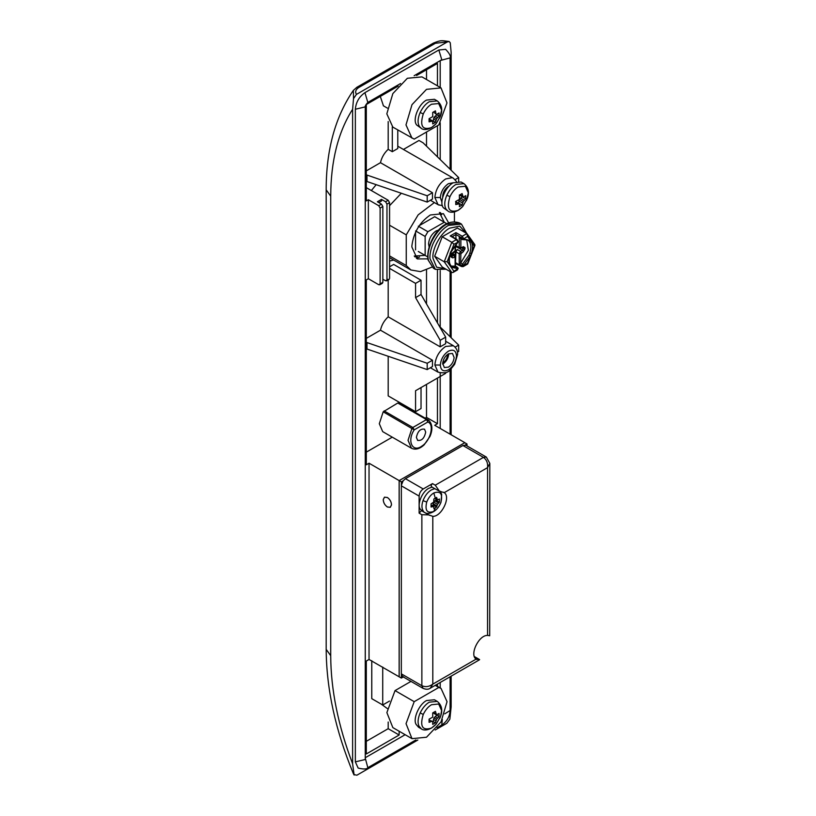 <?xml version="1.0" encoding="UTF-8"?>
<svg xmlns="http://www.w3.org/2000/svg" width="816" height="816" viewBox="0 0 816 816"><rect width="100%" height="100%" fill="white"/><g stroke="black" fill="none" stroke-linecap="round" stroke-linejoin="round"><path stroke-width="1.22" d="M437.121 714.887L434.02 717.845L433 722.017M432.755 721.487L429.104 720.079L432.755 721.487L432.694 724.404L435.428 722.833L436.54 719.304L439.028 716.581L439.028 713.419L436.54 714.938L435.428 711.338L432.694 712.919L432.755 717.121L429.083 719.161L429.083 722.323L431.521 721.466M435.907 713.888L433.49 712.49L434.02 713.48L436.54 714.938M434.02 717.845L436.54 719.304M433.49 719.447L435.907 720.834M435.132 716.601L437.549 717.988M437.101 715.469L439.028 716.581M433.49 721.711L435.428 722.833M440.518 716.54C442.884 710.144 441.793 705.106 437.254 701.393L434.449 699.771L426.513 700.556C419.016 704.29 412.651 719.059 416.15 724.465L418.577 727.26L421.382 728.882C422.504 730.136 428.839 731.901 436.132 724.139L440.518 716.54L441.629 710.563L438.671 704.014L431.511 704.728C428.288 706.574 425.534 709.808 423.259 714.428C419.618 726.373 422.372 730.932 431.511 728.086L436.132 724.139M395.036 690.601L414.202 701.668L438.835 687.449L441.028 688.378L447.046 701.668L441.028 721.895L426.513 737.225L411.998 738.664L392.843 727.597L386.876 712.603L395.036 690.601L410.989 681.391M435.214 685.358L438.835 687.449M411.998 738.664L406.042 723.659L414.202 701.668M436.54 114.464L433.49 111.996L436.54 114.464L439.028 112.945L439.028 116.107L436.54 118.83L435.428 122.349L432.694 123.93L432.755 121.013L429.083 121.849L429.083 118.687L432.755 116.647L432.694 112.445L435.428 110.864L435.907 113.404M433 121.543L434.02 117.371L437.121 114.413M431.521 120.992L429.114 119.605L430.236 119.554L432.755 121.013M437.101 114.985L439.028 116.107M435.132 116.127L437.549 117.514M434.02 117.371L436.54 118.83M433.49 118.973L435.907 120.36M433.49 121.237L435.428 122.349M420.158 112.465C417.608 118.504 417.404 123.247 419.557 126.684L421.382 128.408L416.752 125.062C412.121 120.074 418.445 104.213 426.513 100.082L434.449 99.297L437.254 100.919L429.318 101.704C425.738 103.754 422.688 107.335 420.158 112.465L423.259 113.954C425.534 109.324 428.288 106.09 431.511 104.244L438.671 103.54L441.629 110.089L439.773 117.912M421.964 76.898L407.357 78.275L392.843 93.605L386.825 113.832L392.843 127.123L414.202 139.118L438.835 124.899L446.984 102.898L441.028 87.904L426.513 89.342L411.998 104.662L405.991 124.899L411.998 138.179M456.073 247.044L455.257 246.565L456.073 247.044L457.307 246.33L455.94 245.545L455.94 244.535M455.45 263.15L455.94 251.858L457.307 249.492L455.257 251.624L455.185 255.683M461.754 247.952L463.325 248.86L462.509 250.288L456.491 246.799L455.45 247.401M452.513 253.97L452.513 253.286L455.257 255.265M455.94 262.874L461.407 266.036L461.958 265.72L459.224 263.772L459.224 253.756L460.591 251.389L462.509 250.288L463.325 251.705L460.867 253.756L460.632 262.956L462.58 264.078L468.894 255.398L469.812 253.021L471.373 253.47L474.269 246.024L471.373 241.903C472.862 244.902 472.862 248.758 471.373 253.47L470.383 256.02L468.894 255.398M460.867 262.793L468.364 250.298L466.66 239.537M451.197 266.057L452.166 266.771L457.235 267.169L455.114 266.118L455.114 257.081L452.656 257.866L451.829 256.448L453.747 255.337L451.676 254.143M451.309 266.128L455.114 266.118M455.94 238.874L455.94 234.529L451.829 236.895L450.187 235.946L455.94 232.631L455.94 234.529L461.407 237.691L461.958 238.996L459.224 237.415L460.04 238.282L462.203 239.537L467.65 239.955L468.894 240.955L470.383 240.496L471.373 241.903L469.812 242.27L468.894 240.955M447.188 261.661L450.075 265.771C448.596 262.772 448.596 258.917 450.075 254.204L447.188 261.661L444.23 261.783L434.653 256.244L442.221 267.005L451.799 272.534L444.23 261.783L451.799 242.291L442.221 236.762L434.653 256.244M459.224 263.772L460.632 262.956M451.35 236.232L457.062 239.527L458.194 241.842L451.299 251.654L450.361 254.092C448.984 258.611 448.953 262.16 450.279 264.751L450.075 265.771L453.951 271.289L457.847 268.678L451.064 267.179L450.922 265.771L452.166 266.771M449.993 253.705L450.922 251.338L457.847 242.321L453.951 244.208L451.799 242.291L456.481 239.588L450.187 235.946M453.951 271.289L452.992 272.493L451.799 272.534M467.497 236.385L463.6 238.996L470.383 240.496L467.497 236.385L466.915 233.56L457.337 228.031L442.221 236.762M474.851 244.647L466.915 233.56L462.233 236.263L461.407 237.691M474.484 244.321L474.269 246.024L474.932 245.33L467.701 263.986M467.497 263.466L470.383 256.02L463.6 265.353L467.497 263.466M445.312 268.79L436.621 267.169L433.01 258.386C431.633 249.41 441.007 232.234 449.779 228.123L459.755 226.154L465.977 233.019M446.077 269.239L435.346 269.351L429.971 258.672C429.655 254.235 430.787 249.013 433.367 243.025C437.529 234.62 442.547 228.745 448.412 225.4L461.468 224.104L466.732 233.458M438.845 229.939L436.091 230.928C431.593 234.059 429.083 238.384 428.563 243.882L429.094 246.84M447.046 223.819L444.302 222.238L427.88 231.713L425.146 236.456L425.146 255.418L427.88 256.999M444.302 222.238L434.724 216.699L419.261 225.634M427.88 231.713L418.302 226.185M418.302 251.471L425.146 255.418M425.146 236.456L415.568 230.928M415.568 232.03L415.568 249.89M425.085 255.388L414.232 256.04M439.385 212.476L444.251 222.197M458.643 203.276L459.337 199.308L462.427 196.727M459.337 194.942L463.223 197.186L462.111 193.586L459.377 195.167L459.439 199.369L455.767 201.409L455.767 204.571L459.439 203.735L459.377 206.652L462.111 205.081L463.223 201.552L465.722 198.829L462.417 196.921M460.163 194.728L462.59 196.136M455.787 202.317L458.215 203.714M455.552 201.491L459.439 203.735M458.806 203.174L462.111 205.081M458.806 200.899L462.59 203.082M459.337 199.308L463.223 201.552M460.448 198.053L464.233 200.236M463.223 197.186L465.722 195.667L465.722 198.829M442.721 362.834L442.935 362.712C445.597 360.907 447.137 358.336 447.576 354.991L447.586 354.409M446.842 195.187C444.292 201.226 444.088 205.969 446.24 209.406L448.066 211.13L443.435 207.784C438.804 202.796 445.128 186.935 453.196 182.804L461.132 182.019L463.937 183.641L456.001 184.426C452.431 186.476 449.371 190.067 446.842 195.187L449.942 196.676C452.227 192.056 454.971 188.812 458.204 186.976L465.355 186.262L468.323 192.811L466.456 200.634M442.67 364.13L442.935 363.977C446.219 361.743 448.127 358.561 448.667 354.43L448.678 353.716M387.376 497.505L384.469 497.219L383.275 499.586C383.398 502.646 384.764 505.114 387.376 506.981L390.283 507.277L391.476 504.9C391.343 501.84 389.977 499.372 387.376 497.505M448.412 367.139C451.697 364.905 453.604 361.723 454.145 357.592L452.472 353.461L448.412 353.869C445.128 356.092 443.21 359.275 442.67 363.406L444.343 367.537L448.412 367.139M442.711 197.197L442.67 196.717C442.843 192.433 444.761 188.986 448.412 186.364L449.198 185.977M432.123 505.583L433.082 505.002L433.602 502.075L435.887 500.157L435.907 499.035M434.877 498.443L437.498 499.953L436.611 497.413L433.877 498.994L433.714 502.136L431.072 503.849L431.072 507.001L433.714 506.501L433.877 508.623L436.611 507.042L437.498 504.319L439.416 502.187L435.887 500.157M435.479 498.097L436.866 498.892M431.103 505.685L432.48 506.481M431.093 504.992L433.714 506.501M433.082 505.002L436.611 507.042M433.082 503.666L436.866 505.849M433.602 502.075L437.498 504.319M434.724 500.82L438.508 503.003M437.498 499.953L439.416 499.035L439.416 502.187M435.173 730.014L446.862 723.262L449.851 719.182L451.146 706.88L451.146 676.158M451.146 170.238L451.146 52.377L450.248 42.758L449.157 41.524L447.331 41.922L356.429 94.411L353.522 98.603L352.614 109.262C338.15 131.988 330.847 160.956 330.715 196.156L330.715 655.687C330.857 689.765 338.161 725.791 352.614 763.766L354.124 775.037L353.318 773.507L353.909 774.568L356.898 775.2L417.853 740.01M353.522 98.603L353.359 90.392C335.203 116.912 326.145 150.062 326.186 189.842L326.186 649.363L330.715 655.687M371.77 660.736L371.77 698.669L382.724 704.983L389.497 701.077M445.669 373.33L415.568 390.721L415.568 411.703L388.192 395.903L388.192 356.286M440.201 373.014L440.201 428.451M389.569 266.791L393.669 264.425L421.036 280.225L421.036 294.474L445.669 337.141L445.669 343.689L440.201 346.841L388.192 316.822C384.244 320.484 381.664 324.941 380.47 330.194L432.48 360.223L432.48 366.537L427.196 369.587L427.196 363.263L366.302 342.332M432.48 360.223L427.196 363.263M397.78 129.968L397.78 148.532L392.302 151.694L388.192 149.318C384.244 152.98 381.664 157.437 380.47 162.69L432.48 192.719L432.48 199.043L427.196 202.082L427.196 195.769L366.302 174.828M432.48 192.719L427.196 195.769M417.557 440.344C421.668 441.028 424.381 438.274 425.697 432.082L424.524 429.196C420.413 428.512 417.7 431.266 416.384 437.458L417.751 440.467M416.374 258.325L419.546 257.009M426.717 502.054C428.451 497.76 430.817 494.731 433.816 492.966C440.518 490.681 442.884 493.802 440.915 502.34C439.181 506.634 436.815 509.663 433.816 511.428C427.115 513.713 424.748 510.581 426.717 502.054L423.014 500.636C421.433 505.257 421.607 508.837 423.535 511.367L420.832 509.806C416.354 505.889 421.637 491.997 428.706 488.335L431.99 487.121M387.376 507.022L390.293 507.307L391.496 504.92C391.374 501.84 389.997 499.361 387.376 497.474L384.448 497.179L383.245 499.576C383.377 502.656 384.754 505.135 387.376 507.022M439.192 205.153L438.029 204.663L434.867 197.503C435.622 189.608 439.222 183.416 445.669 178.939L452.156 177.684L453.319 178.184L397.78 146.197M380.297 96.431L383.449 105.825M381.266 704.147L387.376 708.574M421.515 510.704L428.777 514.896L421.454 510.663L419.128 513.131L419.128 496.087C419.383 493.068 420.75 490.702 423.229 488.968L432.511 483.613C430.909 485.255 430.756 486.367 432.041 486.948M432.511 483.613L435.254 485.194L439.467 491.232L431.542 486.866M419.128 513.131L421.862 514.712L428.777 514.896L432.806 516.344C441.527 516.824 451.064 497.046 444.251 492.64L443.649 492.232M489.518 635.644L487.55 635.419C478.829 634.94 469.292 654.718 476.105 659.134L476.636 659.491M352.614 763.766L352.614 109.262M451.146 434.775L451.146 368.852M451.146 337.742L451.146 272.156M382.724 667.06L382.724 704.983M421.862 514.712L421.862 685.705L401.329 673.853L402.533 676.515L423.065 688.367L421.862 685.705C425.513 687.307 429.155 686.786 432.806 684.124L430.226 688.235L479.38 659.858L474.453 656.788M401.36 674.383L401.36 678.076L403.594 676.78M435.254 485.194L483.439 457.368L486.346 457.082L465.814 445.23L462.917 445.516L405.44 478.696L403.124 480.859L401.36 485.245L401.329 673.853M466.997 445.903L466.997 443.986L465.222 445.006M489.702 635.786L489.814 463.355L486.346 457.082M462.917 445.516L483.439 457.368C486.652 459.724 488.029 463.151 487.55 467.639L489.814 463.366M487.55 635.419L487.55 467.639L444.251 492.64L439.467 491.232M422.402 511.214L423.167 511.469M355.348 109.252L365.262 106.876C364.936 106.192 365.792 104.713 367.832 102.428L364.936 92.657C359.152 96.696 355.96 102.224 355.348 109.252L355.348 761.869L358.163 768.07C363.65 769.396 366.874 769.274 367.832 767.693L365.262 758.125M364.936 92.657L438.835 49.99L445.607 49.317C449.494 53.407 450.993 56.263 450.106 57.895L450.106 169.228M365.262 757.727L405.144 734.706M440.201 687.898L440.201 682.482M440.201 327.043L440.201 270.575M440.201 159.538L440.201 122.808M440.201 87.424L440.201 60.649M428.777 514.896L429.451 515.314M432.806 516.344L432.806 684.124L476.105 659.134L479.349 659.614M403.124 480.859L401.36 481.879L401.36 485.245M466.997 443.986L464.804 442.721L399.167 480.614L399.167 676.811L369.036 659.471L369.036 463.213L366.302 464.794L366.302 279.908L368.353 278.725L368.353 199.716L366.302 200.899L366.302 104.509L398.126 86.129M401.36 481.879L399.167 480.614M401.36 678.076L399.167 676.811M421.036 294.474L415.568 297.636L440.201 340.303L440.201 346.841M445.669 337.141L440.201 340.303M421.036 280.225L415.568 283.387L415.568 297.636M457.45 352.124L458.674 351.421L458.674 345.097L455.134 347.137M439.375 326.247L458.674 345.097M458.674 181.295L458.674 177.592L455.134 179.632M403.481 149.41L418.985 140.464L423.096 142.831L458.674 177.592M388.192 722.027L388.192 728.688L366.302 741.326M388.192 728.688L399.146 735.012L366.302 753.974L366.302 661.052L369.036 659.471M399.146 731.238L399.146 735.012M437.458 684.053L437.458 686.317M381.49 283.152L382.857 282.356L382.857 206.509L381.49 204.143L377.39 201.766L381.49 199.4L381.49 200.981L378.757 202.562L381.49 200.981M437.458 378.073L437.458 423.708L434.724 425.289L464.834 442.67L399.146 480.593L399.146 676.862M416.578 75.48L437.458 63.424L437.458 85.843M437.458 125.684L437.458 156.866M437.458 270.229L437.458 322.922M384.101 410.897L412.845 427.492L426.503 419.608L427.87 421.984L427.9 419.73L399.157 403.145L397.759 403.022L383.194 411.825L379.307 423.718L382.704 431.633L411.448 448.229L408.041 440.303L411.937 428.42L412.845 427.492L414.212 429.859C406.725 441.048 412.559 453.125 422.005 446.015C430.624 440.63 434.602 424.31 427.87 421.984L414.212 429.859L383.194 411.825M369.036 463.213L399.146 480.593M381.49 199.4L385.601 201.766L386.968 204.143L386.968 279.99L385.601 280.786L382.857 279.205M388.192 279.276L385.601 280.786M378.757 284.733L380.123 283.937L378.757 284.733L368.353 278.725M382.857 206.509L380.123 208.09L380.123 283.937L382.857 282.356M380.123 208.09L378.757 205.724L368.353 199.716M415.568 390.721L421.036 387.559L421.036 408.541L415.568 411.703M389.569 268.372L415.568 283.387M388.192 316.822L388.192 279.929M427.196 369.587L366.986 349.044L366.986 342.72M366.986 349.044L366.302 348.646M366.302 338.375L380.47 330.194M426.513 269.963L426.513 303.96M426.513 384.397L426.513 417.394L425.177 418.159M392.272 437.162L366.302 452.156M426.513 417.394L437.458 423.708M392.302 151.694L392.302 126.786M388.192 149.318L388.192 121.553M427.196 202.082L366.986 181.54L366.986 175.226M366.986 181.54L366.302 181.152M366.302 170.881L380.47 162.69M426.513 69.748L426.513 79.519M426.513 132.008L426.513 146.176M389.569 225.226L389.569 255.908L406.256 265.547L406.256 234.865L389.569 225.226L389.569 202.643L388.192 200.267L366.843 187.945L366.302 188.261M376.176 184.681L371.351 190.546M389.569 255.908L389.569 278.491M401.319 193.259L389.569 205.683M454.43 211.946L454.43 221.666M406.256 265.547L410.897 269.984L420.526 271.636L431.878 267.128M434.377 202.552L418.139 214.883L406.256 234.865M448.657 222.88L443.404 213.67L430.348 214.965C419.791 222.136 413.651 232.366 411.907 245.647L411.866 246.962L417.282 258.927L427.88 258.866M414.834 256.846L417.241 256.969M441.701 214.618L440.385 212.588M439.773 718.386L440.507 716.56M437.254 701.393L429.318 702.178C425.738 704.228 422.688 707.819 420.158 712.939C417.874 718.335 417.476 722.711 418.955 726.077L421.382 728.882M423.259 714.428L420.158 712.939M440.507 116.076L436.132 123.665L431.511 127.612C422.372 130.458 419.618 125.899 423.259 113.954M455.45 249.849L456.073 250.206M460.867 238.405L460.867 247.442L461.407 247.758L460.591 248.227L459.224 247.442L459.224 237.415M455.94 245.545L459.224 247.442L460.867 247.442M460.867 253.756L459.224 253.756L455.94 251.858M457.307 249.492L460.591 251.389L461.407 252.807M454.563 256.765L453.747 255.337L455.114 256.132L455.114 257.081M451.35 256.163L451.829 256.448L451.013 255.969L451.013 256.918L451.013 255.653L452.656 252.807L455.114 250.757L455.114 245.483M463.325 251.705L464.967 248.86L463.325 248.86L462.845 247.319M469.812 253.021C471.189 248.645 471.189 245.055 469.812 242.27M464.967 247.595L463.325 246.646L462.509 247.126L464.967 247.595L464.967 248.86M461.407 247.758L463.325 246.646M451.013 256.918L452.656 257.866M453.951 244.208L451.064 251.654M463.6 238.996L462.58 239.557L461.958 238.996L462.58 239.557L463.6 238.996L461.958 238.996M461.958 265.353L462.58 264.078L463.6 265.353L461.958 265.353M455.94 232.631L462.233 236.263L463.6 238.639L461.958 238.639M461.958 265.72L463.6 265.72L462.233 266.506L461.407 266.036M451.013 254.704L451.013 255.653M451.829 253.286L452.656 252.807M453.747 252.175L454.563 251.705M455.114 249.808L455.114 250.757M457.235 267.169L457.847 268.678L457.235 267.169M457.847 269.035L457.847 268.087L457.847 269.035L456.481 269.831M457.847 242.321L457.847 241.373L457.235 242.648M457.847 241.954L456.481 239.588M434.418 268.739L433.429 268.25L428.39 260.335C427.329 255.316 428.349 249.186 431.45 241.913C435.622 233.519 440.63 227.644 446.495 224.288L459.561 222.992L461.468 224.104M435.346 269.351L433.429 268.25L428.053 259.906C425.411 244.984 440.895 216.342 459.561 222.992M428.39 260.335L428.247 259.325M463.937 183.641C468.476 187.354 469.567 192.392 467.201 198.788L462.815 206.387L458.204 210.334C449.055 213.18 446.301 208.621 449.942 196.676M433.816 511.428L435.295 507.889M433.816 492.966L435.295 498.209M448.412 369.821C453.227 366.476 455.92 361.855 456.481 355.96C456.022 350.554 453.329 348.952 448.412 351.176C443.598 354.521 440.905 359.152 440.334 365.048C440.793 370.454 443.486 372.045 448.412 369.821M453.288 182.753L448.412 183.682C443.598 187.027 440.905 191.648 440.334 197.543L441.976 202.348M423.014 500.636C425.065 495.557 427.859 491.977 431.399 489.896L434.693 488.682M456.481 355.96L457.613 354.419L454.645 364.313L450.554 369.413C448.504 372.677 444.332 373.595 438.029 372.157L434.867 365.007L440.334 365.048M434.867 365.007C435.622 357.112 439.222 350.921 445.669 346.433L453.431 345.749M434.867 197.503L440.334 197.543M447.331 41.922L435.397 43.268L358.754 87.516L356.388 87.72M449.157 41.524C441.66 40.576 441.415 39.851 433.459 43.075L356.827 87.322L353.359 90.392M358.754 87.516C355.705 89.525 354.929 91.831 356.429 94.411M435.397 43.268L433.021 43.483M330.715 196.156L326.186 189.842M423.229 488.968L405.44 478.696M419.128 496.087L401.329 485.816M355.348 761.869L365.262 759.502L365.262 106.876M441.793 59.731L438.835 49.99M450.106 676.76L450.106 710.512C449.718 716.723 446.923 721.568 441.731 725.026L442.323 719.518M440.548 60.445L450.106 57.895M450.106 710.512L444.751 713.857M397.759 403.022L426.503 419.608L427.411 419.485L398.667 402.89M411.448 448.229C415.446 450.106 419.679 448.973 424.147 444.853L429.95 436.468C432.817 429.777 432.47 424.442 428.941 420.475L428.053 419.832M389.569 202.643L386.968 204.143M388.192 200.267L385.601 201.766M381.49 204.143L378.757 205.724M441.028 688.378L435.499 685.185M440.518 116.066C442.884 109.67 441.793 104.621 437.254 100.919M421.382 128.408C422.504 129.662 428.839 131.427 436.132 123.665M441.028 87.904L421.872 76.837M463.09 247.064L459.622 248.329L456.338 246.432M452.992 272.493L457.45 269.923L458.194 268.199L455.45 265.955L455.45 256.601L454.716 255.245L451.432 253.348M455.45 263.548L461.652 266.567L463.202 266.608L467.65 264.037M451.248 256.499L452.411 253.337L454.328 252.236L455.45 250.288L455.45 245.086M450.279 264.751L451.095 265.914M448.066 211.13C449.188 212.384 455.522 214.149 462.815 206.387M424.728 512.366C426.238 514.621 436.397 514.06 441.007 502.217L441.68 494.302L440.314 491.263M457.613 354.419C457.786 350.758 456.348 347.84 453.319 345.678L445.669 341.272M430.379 200.246L438.029 204.663L442.456 205.703M456.44 181.489L453.319 178.184M353.318 773.507C335.478 730.432 326.431 689.051 326.186 649.363M438.029 372.157L430.379 367.751M383.285 105.743L387.376 108.1M441.731 59.762L414.14 75.694M400.574 83.528L367.832 102.428M441.731 725.026L437.121 727.688M415.905 739.939L367.832 767.693M450.106 271.565L450.106 336.733M450.106 369.811L450.106 434.173M474.361 656.554L479.614 659.583M423.065 688.367C426.095 689.571 428.482 689.53 430.226 688.235M386.56 280.877L389.161 279.378M382.459 283.244L379.726 284.825M393.679 260.049L389.569 261.028M389.569 257.672L410.897 269.984"/></g></svg>
